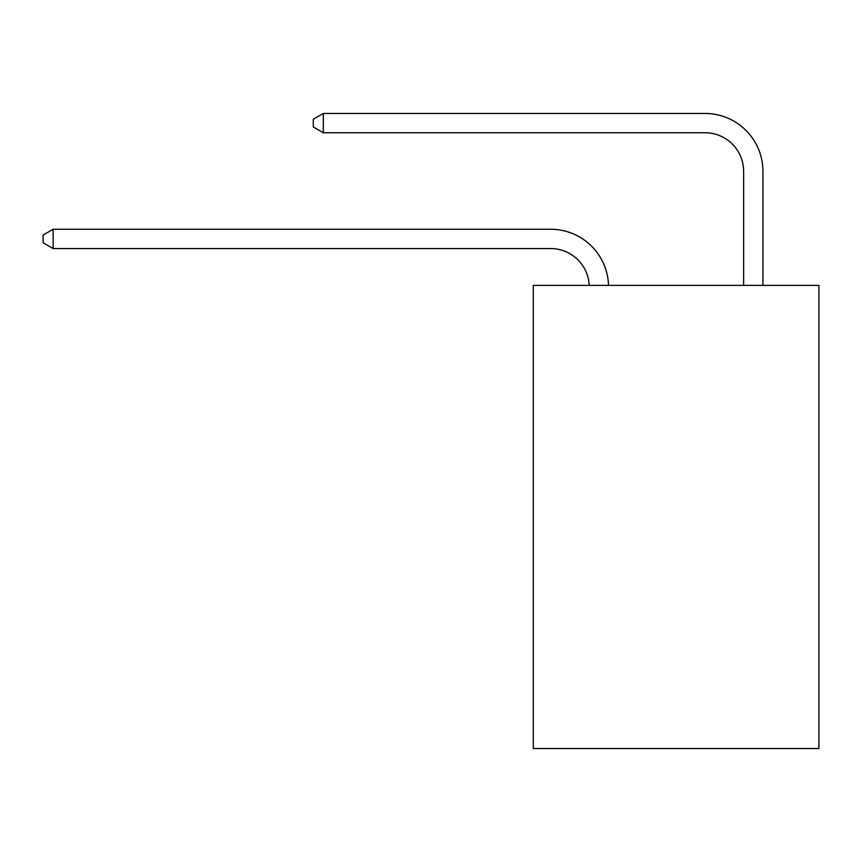 <?xml version="1.0" encoding="UTF-8"?>
<svg xmlns="http://www.w3.org/2000/svg" width="862" height="862" viewBox="0 0 862 862"><rect width="100%" height="100%" fill="white"/><g stroke="black" fill="none" stroke-linecap="round" stroke-linejoin="round"><path stroke-width="1.29" d="M818.9 285.376L818.9 748.539L533.287 748.539L533.287 285.376L818.9 285.376M550.646 248.547A38.596 38.596 0 0 1 589.209 285.376A38.596 38.596 0 0 0 550.646 248.547A38.596 38.596 0 0 1 589.209 285.376A38.596 38.596 0 0 0 550.646 248.547A38.596 38.596 0 0 1 589.209 285.376A38.596 38.596 0 0 0 550.646 248.547A38.596 38.596 0 0 1 589.209 285.376A38.596 38.596 0 0 0 550.646 248.547A38.596 38.596 0 0 1 589.209 285.376A38.596 38.596 0 0 0 550.646 248.547A38.596 38.596 0 0 1 589.209 285.376A38.596 38.596 0 0 0 550.646 248.547A38.596 38.596 0 0 1 589.209 285.376A38.596 38.596 0 0 0 550.646 248.547A38.596 38.596 0 0 1 589.209 285.376A38.596 38.596 0 0 0 550.646 248.547A38.596 38.596 0 0 1 589.209 285.376A38.596 38.596 0 0 0 550.646 248.547A38.596 38.596 0 0 1 589.209 285.376A38.596 38.596 0 0 0 550.646 248.547A38.596 38.596 0 0 1 589.209 285.376A38.596 38.596 0 0 0 550.646 248.547A38.596 38.596 0 0 1 589.209 285.376A38.596 38.596 0 0 0 550.646 248.547A38.596 38.596 0 0 1 589.209 285.376A38.596 38.596 0 0 0 550.646 248.547A38.596 38.596 0 0 1 589.209 285.376A38.596 38.596 0 0 0 550.646 248.547A38.596 38.596 0 0 1 589.209 285.376A38.596 38.596 0 0 0 550.646 248.547A38.596 38.596 0 0 1 589.209 285.376A38.596 38.596 0 0 0 550.646 248.547A38.596 38.596 0 0 1 589.209 285.376A38.596 38.596 0 0 0 550.646 248.547A38.596 38.596 0 0 1 589.209 285.376A38.596 38.596 0 0 0 550.646 248.547A38.596 38.596 0 0 1 589.209 285.376A38.596 38.596 0 0 0 550.646 248.547A38.596 38.596 0 0 1 589.209 285.376A38.596 38.596 0 0 0 550.646 248.547L53.132 248.547L43.1 242.761L43.1 235.046L53.132 229.249L550.646 229.249A57.894 57.894 0 0 1 608.518 285.376M743.637 285.376L743.637 171.355A38.596 38.596 0 0 0 705.041 132.759L323.315 132.759L313.283 126.973L313.283 119.247L323.315 113.461L705.041 113.461A57.894 57.894 0 0 1 762.935 171.355L762.935 285.376M53.132 248.547L53.132 229.249L550.646 229.249M743.637 171.355A38.596 38.596 0 0 0 705.041 132.759A38.596 38.596 0 0 1 743.637 171.355A38.596 38.596 0 0 0 705.041 132.759A38.596 38.596 0 0 1 743.637 171.355A38.596 38.596 0 0 0 705.041 132.759A38.596 38.596 0 0 1 743.637 171.355A38.596 38.596 0 0 0 705.041 132.759A38.596 38.596 0 0 1 743.637 171.355A38.596 38.596 0 0 0 705.041 132.759A38.596 38.596 0 0 1 743.637 171.355A38.596 38.596 0 0 0 705.041 132.759A38.596 38.596 0 0 1 743.637 171.355A38.596 38.596 0 0 0 705.041 132.759A38.596 38.596 0 0 1 743.637 171.355A38.596 38.596 0 0 0 705.041 132.759A38.596 38.596 0 0 1 743.637 171.355A38.596 38.596 0 0 0 705.041 132.759A38.596 38.596 0 0 1 743.637 171.355A38.596 38.596 0 0 0 705.041 132.759A38.596 38.596 0 0 1 743.637 171.355A38.596 38.596 0 0 0 705.041 132.759A38.596 38.596 0 0 1 743.637 171.355A38.596 38.596 0 0 0 705.041 132.759A38.596 38.596 0 0 1 743.637 171.355A38.596 38.596 0 0 0 705.041 132.759A38.596 38.596 0 0 1 743.637 171.355A38.596 38.596 0 0 0 705.041 132.759A38.596 38.596 0 0 1 743.637 171.355A38.596 38.596 0 0 0 705.041 132.759A38.596 38.596 0 0 1 743.637 171.355A38.596 38.596 0 0 0 705.041 132.759A38.596 38.596 0 0 1 743.637 171.355A38.596 38.596 0 0 0 705.041 132.759A38.596 38.596 0 0 1 743.637 171.355A38.596 38.596 0 0 0 705.041 132.759A38.596 38.596 0 0 1 743.637 171.355A38.596 38.596 0 0 0 705.041 132.759A38.596 38.596 0 0 1 743.637 171.355A38.596 38.596 0 0 0 705.041 132.759M323.315 132.759L323.315 113.461L705.041 113.461"/></g></svg>
